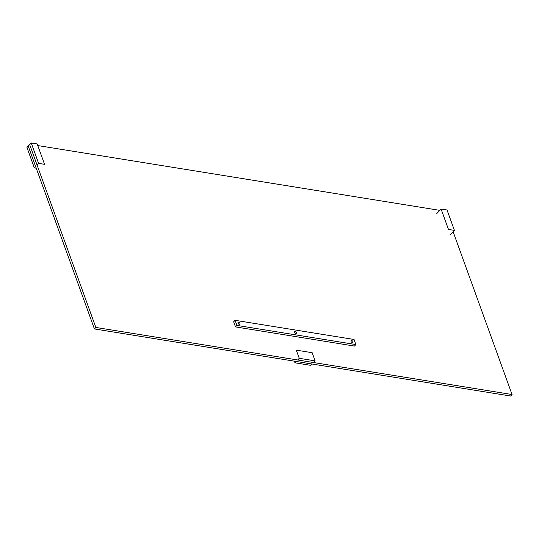 <?xml version="1.0" encoding="UTF-8"?>
<svg xmlns="http://www.w3.org/2000/svg" width="539" height="539" viewBox="0 0 539 539"><rect width="100%" height="100%" fill="white"/><g stroke="black" fill="none" stroke-linecap="round" stroke-linejoin="round"><path stroke-width="0.81" d="M453.124 231.75L512.05 394.528L95.854 327.449L29.53 144.236L29.962 144.311M95.854 327.449L94.426 328.945L510.622 396.024L512.05 394.528M94.426 328.945L28.102 145.739L29.53 144.236M37.77 145.564L439.817 210.365M35.628 166.517L34.334 167.878L26.95 147.477L28.244 146.116M29.672 144.614L31.228 142.976L38.619 163.378L44.569 164.334L37.178 143.933L31.228 142.976M37.056 165.022L38.619 163.378M34.334 167.878L36.228 168.181M447.033 209.988L454.417 230.389L448.468 229.432L441.084 209.031L447.033 209.988M450.139 234.889L454.417 230.389M436.806 213.532L441.084 209.031M296.302 350.148L299.26 358.307L315.12 360.861L312.169 352.701L296.302 350.148M294.382 361.17L294.974 362.808L296.241 361.474M297.669 359.971L299.26 358.307M294.974 362.808L310.841 365.361L312.108 364.027M313.536 362.531L315.12 360.861M236.931 325.401L235.503 326.903L233.656 321.803L235.085 320.301L236.931 325.401L355.902 344.576L354.056 339.476L235.085 320.301M235.503 326.903L354.473 346.072L355.902 344.576M239.35 324.35A1.273 0.748 -136.4 0 1 238.177 323.535A1.273 0.748 -136.4 0 1 238.056 322.45A1.273 0.748 -136.4 0 1 239.498 322.787A1.273 0.748 -136.4 0 1 239.909 324.208A1.273 0.748 -136.4 0 1 239.35 324.35M295.864 333.459A1.273 0.748 -136.4 0 1 294.692 332.644A1.273 0.748 -136.4 0 1 294.57 331.559A1.273 0.748 -136.4 0 1 296.005 331.896A1.273 0.748 -136.4 0 1 296.416 333.318A1.273 0.748 -136.4 0 1 295.864 333.459M352.371 342.568A1.273 0.748 -136.4 0 1 351.199 341.746A1.273 0.748 -136.4 0 1 351.078 340.668A1.273 0.748 -136.4 0 1 352.519 341.005A1.273 0.748 -136.4 0 1 352.93 342.427A1.273 0.748 -136.4 0 1 352.371 342.568"/></g></svg>
